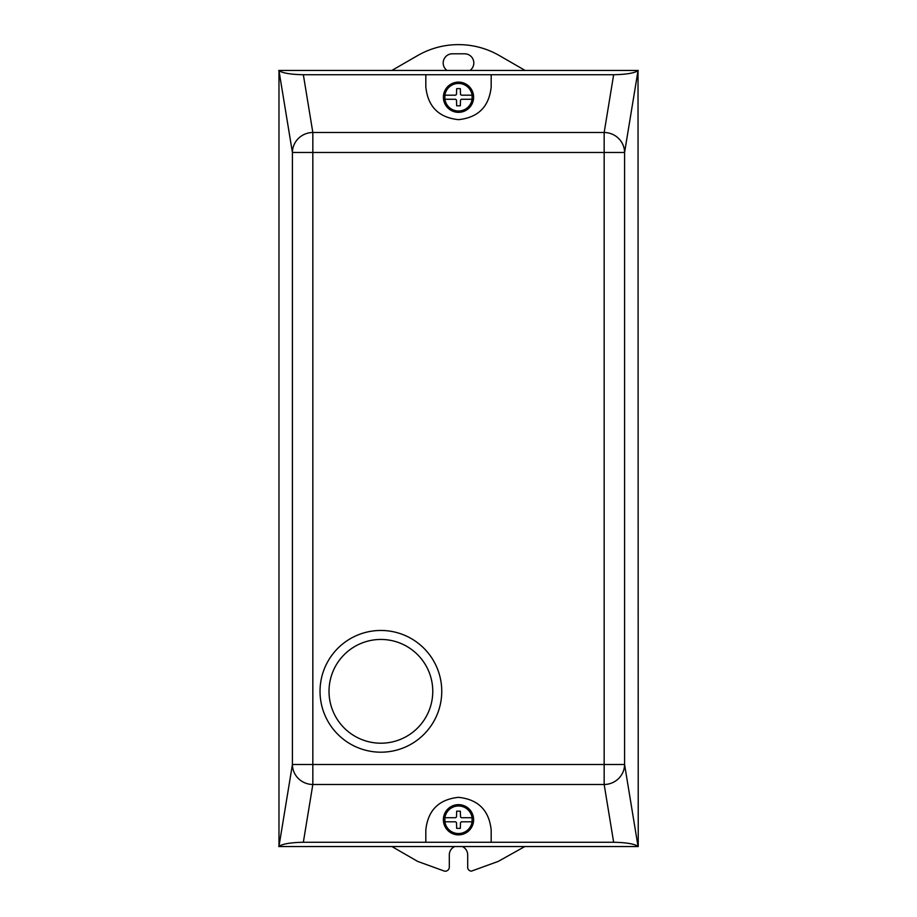 <?xml version="1.0" encoding="UTF-8"?>
<svg xmlns="http://www.w3.org/2000/svg" width="917" height="917" viewBox="0 0 917 917"><rect width="100%" height="100%" fill="white"/><g stroke="black" fill="none" stroke-linecap="round" stroke-linejoin="round"><path stroke-width="1.38" d="M329.02 691.326A51.879 51.879 0 0 1 380.887 639.447A51.879 51.879 0 0 1 432.767 691.326A51.879 51.879 0 0 1 380.887 743.206A51.879 51.879 0 0 1 329.02 691.326M320.033 691.326A60.866 60.866 0 0 1 380.887 630.46A60.866 60.866 0 0 1 441.753 691.326A60.866 60.866 0 0 1 380.887 752.192A60.866 60.866 0 0 1 320.033 691.326M473.619 819.764A15.119 15.119 0 0 1 458.5 834.871A15.119 15.119 0 0 1 443.381 819.764A15.119 15.119 0 0 1 458.5 804.645A15.119 15.119 0 0 1 473.619 819.764M443.553 94.99A15.119 15.119 0 0 1 460.747 82.278A15.119 15.119 0 0 1 473.447 99.472A15.119 15.119 0 0 1 456.253 112.172A15.119 15.119 0 0 1 443.553 94.99M444.894 99.265L444.894 99.265A13.755 13.755 0 0 0 472.106 99.277L472.106 95.185A13.755 13.755 0 0 0 444.894 95.185L444.894 99.265L455.657 99.265L456.494 100.091L456.666 105.81L460.334 105.81L460.506 100.091L461.343 99.265L472.106 99.265M472.106 95.185L461.343 95.185L460.506 94.371L460.334 88.651L458.5 88.605L456.666 88.651L456.494 94.371L455.657 95.185L444.894 95.185M491.18 74.724L491.18 86.977C489.093 106.681 478.204 117.571 458.5 119.657C438.796 117.571 427.907 106.681 425.82 86.977L425.82 74.724L613.656 74.724L604.165 132.495L604.165 764.514L312.835 764.514L312.835 152.474L624.58 152.474A20.426 19.968 -170.7 0 0 604.165 132.495L312.835 132.495A20.426 19.968 170.7 0 0 292.42 152.474L312.835 152.474L312.835 132.495L303.344 74.724C290.781 74.483 282.665 73.119 278.974 70.655L292.42 152.474L292.42 764.514A20.426 19.968 9.3 0 0 312.835 784.493L312.835 764.514L292.42 764.514L278.974 846.345C282.665 843.869 290.781 842.505 303.344 842.264L613.656 842.264C626.219 842.505 634.335 843.869 638.026 846.345L624.58 764.514L604.165 764.514L604.165 784.493A20.426 19.968 -9.3 0 0 624.58 764.514L624.58 152.474L638.026 70.655C634.335 73.119 626.219 74.483 613.656 74.724M444.894 817.723L444.894 821.804A13.755 13.755 0 0 0 472.106 821.804L472.106 817.723A13.755 13.755 0 0 0 444.894 817.723L455.657 817.723L456.494 816.898L456.666 811.178L458.5 811.144L460.334 811.178L460.506 816.898L461.343 817.723L472.106 817.723M444.894 821.804L455.657 821.804L456.494 822.618L456.666 828.338L458.5 828.383L460.334 828.338L460.506 822.618L461.343 821.804L472.106 821.804M278.974 846.345L278.974 70.655M638.026 70.655L638.232 846.54L278.768 846.54M303.344 74.724L425.82 74.724M278.768 70.449L638.232 70.449M425.82 842.264L425.82 830.011C427.907 810.307 438.796 799.418 458.5 797.332C478.204 799.418 489.093 810.307 491.18 830.011L491.18 842.264M454.717 846.54A9.193 9.193 0 0 0 449.307 854.919L449.307 867.127A4.092 4.092 0 0 1 444.527 871.15L417.648 861.407L391.914 846.54M524.845 846.54L498.218 861.407L471.349 871.15A4.081 4.081 0 0 1 467.693 868.078L467.693 854.919A9.193 9.193 0 0 0 462.283 846.54M447.003 70.449A9.193 9.193 0 0 1 452.368 53.794L464.632 53.794A9.193 9.193 0 0 1 469.997 70.449M391.857 70.449L417.659 55.559A81.693 81.693 0 0 1 499.341 55.559L525.143 70.449M303.344 842.264L312.835 784.493L604.165 784.493L613.656 842.264"/></g></svg>
